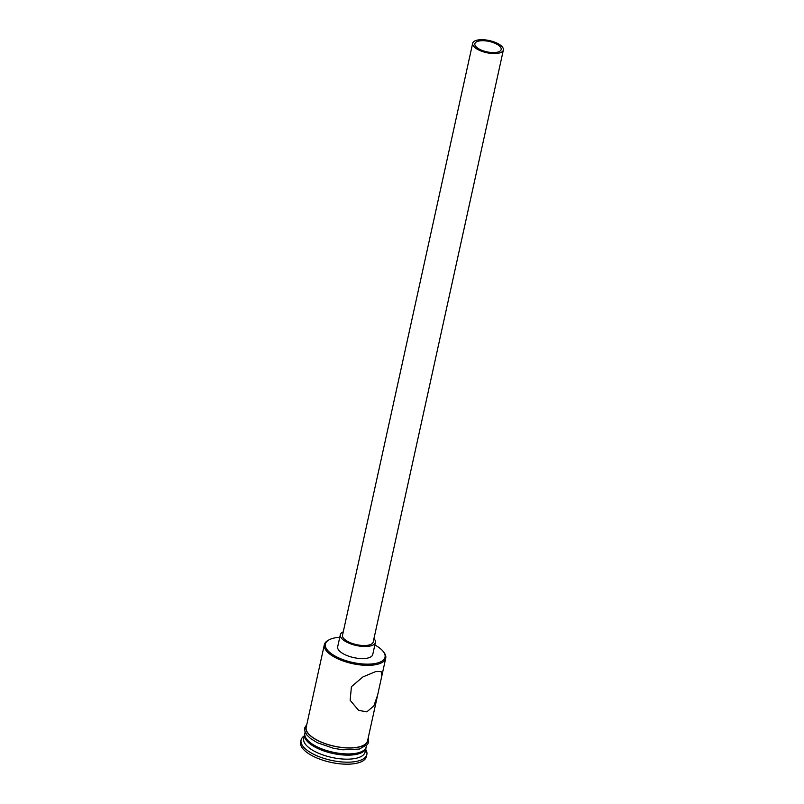 <?xml version="1.0" encoding="UTF-8"?>
<svg xmlns="http://www.w3.org/2000/svg" width="804" height="804" viewBox="0 0 804 804"><rect width="100%" height="100%" fill="white"/><g stroke="black" fill="none" stroke-linecap="round" stroke-linejoin="round"><path stroke-width="1.21" d="M339.77 637.27A30.522 12.07 12.4 0 0 333.64 638.155A30.522 12.07 12.4 0 0 329.419 639.662A30.522 12.07 12.4 0 0 337.127 657.139A30.522 12.07 12.4 0 0 376.785 663.169A30.522 12.07 12.4 0 0 383.237 651.491A30.522 12.07 12.4 0 0 374.845 644.979M383.237 651.491L383.88 652.325A31.426 12.432 -167.6 0 1 385.729 658.215A31.426 12.432 -167.6 0 1 377.247 664.335A31.426 12.432 -167.6 0 1 342.303 660.667A31.426 12.432 -167.6 0 1 324.344 644.718A31.426 12.432 -167.6 0 1 328.484 640.145L329.419 639.662M497.535 52.159A13.467 5.326 12.4 0 0 501.173 49.526A13.467 5.326 12.4 0 0 493.475 42.692A13.467 5.326 12.4 0 0 478.501 41.125A13.467 5.326 12.4 0 0 474.862 43.748A13.467 5.326 12.4 0 0 482.561 50.582A13.467 5.326 12.4 0 0 497.535 52.159M476.913 40.2A15.708 6.211 12.4 0 0 472.672 43.265A15.708 6.211 12.4 0 0 481.646 51.235A15.708 6.211 12.4 0 0 499.123 53.074A15.708 6.211 12.4 0 0 503.364 50.009A15.708 6.211 12.4 0 0 494.38 42.039A15.708 6.211 12.4 0 0 476.913 40.2M472.672 43.265L342.524 635.2A15.708 6.211 12.4 0 0 351.499 643.18A15.708 6.211 12.4 0 0 368.976 645.019A15.708 6.211 12.4 0 0 373.217 641.954L503.364 50.009M343.258 631.843A17.959 7.105 12.4 0 0 340.333 634.718A17.959 7.105 12.4 0 0 350.594 643.833A17.959 7.105 12.4 0 0 370.564 645.934A17.959 7.105 12.4 0 0 375.408 642.436A17.959 7.105 12.4 0 0 373.95 638.597M340.333 634.718L337.68 646.798A17.959 7.105 12.4 0 0 347.931 655.913A17.959 7.105 12.4 0 0 367.9 658.014A17.959 7.105 12.4 0 0 372.754 654.516L375.408 642.436M366.795 711.852L373.83 705.982L377.599 695.189L381.82 676.003L381.106 671.511L375.649 671.591L362.895 676.928L351.418 686.686L350.152 700.294L358.594 710.344L366.795 711.852M366.081 747.398A31.426 12.432 -167.6 0 1 365.981 748.011A31.426 12.432 -167.6 0 1 357.499 754.132A31.426 12.432 -167.6 0 1 322.555 750.464A31.426 12.432 -167.6 0 1 304.605 734.514A31.426 12.432 -167.6 0 1 304.776 733.921M365.981 748.011L365.096 752.031A31.426 12.432 -167.6 0 1 356.614 758.162A31.426 12.432 -167.6 0 1 321.67 754.484A31.426 12.432 -167.6 0 1 303.721 738.544L304.605 734.514M365.679 749.378A33.667 13.316 -167.6 0 1 366.845 754.534A33.667 13.316 -167.6 0 1 357.76 761.097A33.667 13.316 -167.6 0 1 320.324 757.157A33.667 13.316 -167.6 0 1 301.078 740.072A33.667 13.316 -167.6 0 1 304.304 735.881M377.599 695.189L367.579 740.765A31.426 12.432 -167.6 0 1 359.097 746.886A31.426 12.432 -167.6 0 1 324.153 743.218A31.426 12.432 -167.6 0 1 306.193 727.268L324.344 644.718M366.503 745.65L366.252 746.805A31.426 12.432 -167.6 0 1 357.77 752.926A31.426 12.432 -167.6 0 1 322.826 749.258A31.426 12.432 -167.6 0 1 304.867 733.308L305.118 732.163M366.845 754.534L366.403 756.544A33.667 13.316 -167.6 0 1 357.318 763.107A33.667 13.316 -167.6 0 1 319.871 759.167A33.667 13.316 -167.6 0 1 300.636 742.082L301.078 740.072M306.515 725.811A31.647 12.522 12.4 0 0 322.404 742.635A31.647 12.522 12.4 0 0 359.257 746.976A31.647 12.522 12.4 0 0 367.9 739.308M306.826 724.384L304.656 727.992L304.676 730.766L306.726 734.846L310.565 738.554L317.52 742.795L333.479 748.283L342.846 749.8L359.298 749.077L367.539 744.504L368.664 742.102L368.212 737.881M385.729 658.215L381.82 676.003"/></g></svg>
